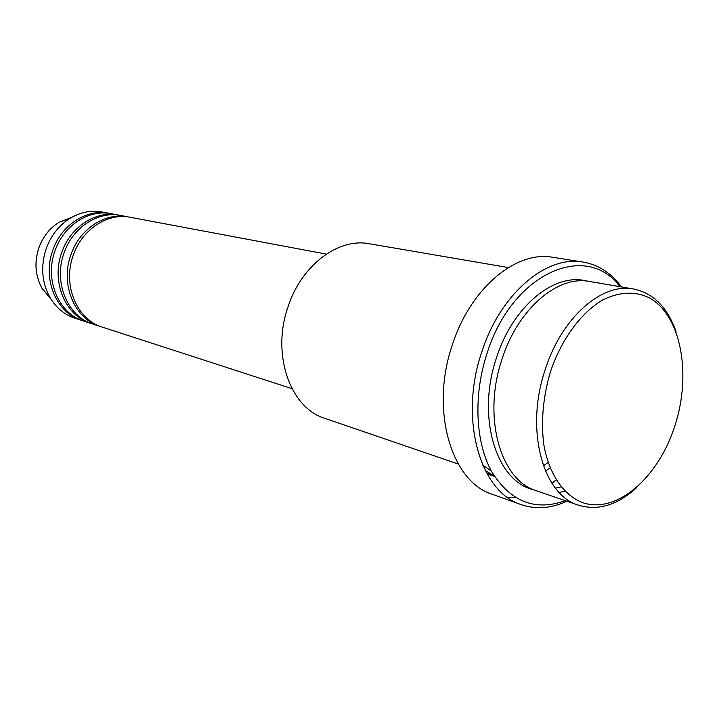 <?xml version="1.0" encoding="UTF-8"?>
<svg xmlns="http://www.w3.org/2000/svg" width="719" height="719" viewBox="0 0 719 719"><rect width="100%" height="100%" fill="white"/><g stroke="black" fill="none" stroke-linecap="round" stroke-linejoin="round"><path stroke-width="1.08" d="M326.3 254.104L130.337 217.3C107.832 212.554 81.948 229.298 73.239 255.353C62.238 284.994 76.915 319.757 102.332 327.127L291.986 388.655M129.114 217.093L127.91 216.841C105.441 212.105 79.602 228.795 70.911 254.778C59.938 284.329 74.605 319.002 99.977 326.363L101.163 326.723M127.91 216.841L120.702 215.493C98.332 210.775 72.646 227.312 64.018 253.07C53.125 282.369 67.748 316.773 93.012 324.098L99.977 326.363M119.516 215.287L118.329 215.044C95.995 210.343 70.345 226.827 61.744 252.504C50.878 281.722 65.483 316.036 90.711 323.352L91.87 323.712M118.329 215.044L111.283 213.723C89.048 209.04 63.542 225.371 55.004 250.832C44.219 279.799 58.778 313.852 83.889 321.141L90.711 323.352M110.124 213.516L108.964 213.282C86.756 208.609 61.295 224.894 52.784 250.284C42.026 279.17 56.567 313.133 81.642 320.413L82.775 320.764M675.123 425.073C691.795 373.278 680.875 314.554 648.727 297.531C634.535 291.015 619.158 291.842 602.594 300.012C581.069 312.684 561.539 339.152 550.538 371.48C543.088 396.681 540.841 421.055 543.798 444.594C549.019 474.351 563.75 495.562 582.884 502.725C617.226 514.229 658.892 477.03 675.123 425.073M636.459 487.806C617.306 505.205 598.001 511.002 578.534 505.196C542.701 494.96 524.843 429.459 545.173 369.719C561.584 317.501 602.01 282.432 633.664 289.011C653.526 293.235 667.708 307.57 676.184 332.025M508.351 267.558L369.296 243.75C338.559 237.612 301.656 264.934 288.112 306.537C271.162 354.045 290.152 408.006 324.781 418.332L458.246 464.025M619.859 286.647C586.416 240.991 511.973 272.905 486.925 353.703C473.066 396.007 475.484 443.147 492.129 472.446C511.074 502.006 535.466 511.407 565.287 500.667M566.824 501.188C551.194 508.504 535.997 509.645 521.239 504.639C479.995 492.191 458.812 418.728 481.766 352.013C500.244 293.783 546.449 255.002 583.091 262.067C598.451 264.736 611.24 273.022 621.468 286.926M633.664 289.011L589.652 281.48C557.98 274.946 517.986 308.685 502.042 359.123C482.26 416.795 500.469 480.409 536.284 490.735L578.534 505.196M559.184 492.488L564.846 491.221M486.565 472.949L494.528 476.445M583.091 262.067L552.857 257.303C516.26 250.293 470.451 288.04 452.359 344.832C429.845 409.893 451.244 481.847 492.407 494.339L521.239 504.639M108.964 213.282L102.071 211.988C91.16 210.047 80.564 212.114 70.264 218.19C59.093 225.173 51.067 235.329 46.196 248.648C40.507 266.219 41.783 282.531 50.024 297.576C56.154 307.84 64.467 314.724 74.974 318.247L81.642 320.413M507.524 497.404L515.11 497.332M551.877 483.168L556.12 480.004M71.864 217.255L59.057 222.324C49.692 228.166 42.978 236.641 38.916 247.74C34.17 262.372 35.258 275.988 42.16 288.58L50.977 299.158M533.597 489.72C496.227 481.604 476.176 416.822 496.514 357.756C512.872 305.935 554.753 272.222 586.803 281.084M485.253 470.469L494.268 476.032M545.442 470.999L550.071 467.916M50.024 297.576L42.16 288.58C35.222 275.952 34.126 262.336 38.871 247.74C42.924 236.65 49.656 228.175 59.057 222.324L70.264 218.19M561.009 486.934L555.41 488.129M543.402 465.786L548.067 462.443M482.692 465.04L491.338 471.017M487.096 473.902L494.115 476.302"/></g></svg>
